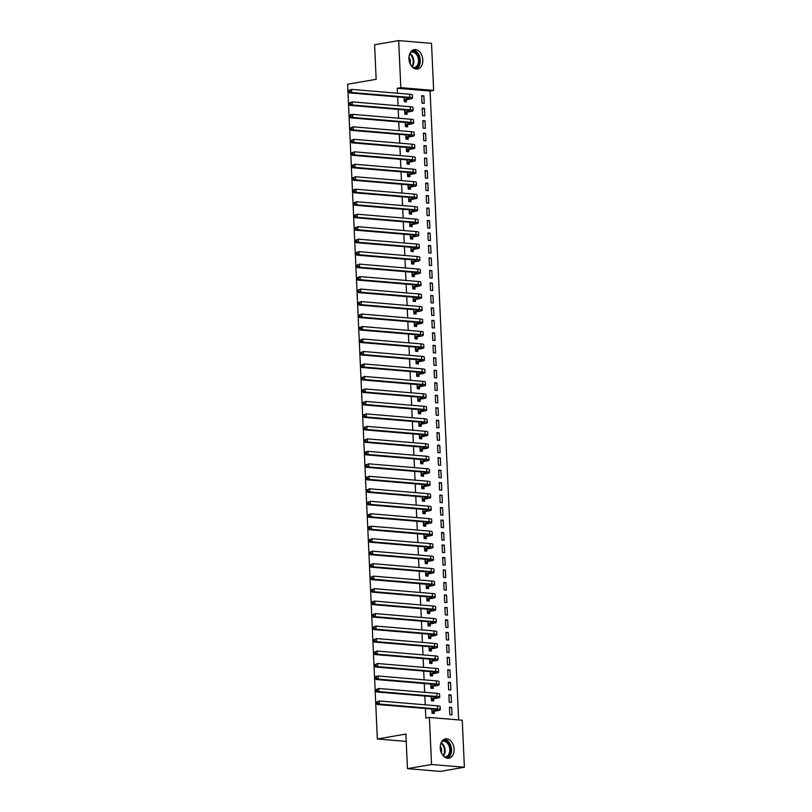 <?xml version="1.0" encoding="UTF-8"?>
<svg xmlns="http://www.w3.org/2000/svg" width="812" height="812" viewBox="0 0 812 812"><rect width="100%" height="100%" fill="white"/><g stroke="black" fill="none" stroke-linecap="round" stroke-linejoin="round"><path stroke-width="1.22" d="M440.256 747.953A9.825 6.831 -99.8 0 1 445.514 738.849A9.825 6.831 -99.8 0 1 454.101 749.111A9.825 6.831 -99.8 0 1 448.843 758.215A9.825 6.831 -99.8 0 1 440.256 747.953M408.954 58.748A9.825 6.831 -99.8 0 1 414.221 49.644A9.825 6.831 -99.8 0 1 422.808 59.905A9.825 6.831 -99.8 0 1 417.551 69.01A9.825 6.831 -99.8 0 1 408.954 58.748M458.638 719.899L430.086 91.025L433.649 90.406L400.813 87.655L398.672 40.6L431.517 43.351L433.649 90.406M462.251 720.203L464.383 767.259L431.548 764.508L429.406 717.453L462.251 720.203M431.548 764.508L407.462 768.649L440.307 771.4L464.383 767.259M407.462 768.649L405.888 734.068L377.347 738.981L406.223 741.407M377.347 738.981L347.617 84.225L376.159 79.312L374.586 44.741L398.672 40.6M451.096 694.94L448.874 694.757L449.219 702.248L451.442 702.431L451.096 694.94L448.904 695.316M431.273 696.564L431.466 700.756L433.689 700.939L433.588 698.919M449.96 669.981L447.747 669.798L448.082 677.279L450.305 677.472L449.96 669.981L447.767 670.357M430.137 671.605L430.33 675.797L432.552 675.98L432.461 673.95M448.833 645.022L446.61 644.829L446.955 652.32L449.168 652.503L448.833 645.022L446.641 645.398M429.01 646.636L429.203 650.828L431.416 651.021L431.324 648.991M447.696 620.053L445.473 619.871L445.818 627.361L448.041 627.544L447.696 620.053L445.504 620.429M427.873 621.677L428.066 625.869L430.289 626.052L430.187 624.032M446.559 595.094L444.347 594.912L444.682 602.392L446.904 602.585L446.559 595.094L444.367 595.47M426.736 596.718L426.929 600.91L429.152 601.093L429.061 599.063M445.433 570.136L443.21 569.943L443.555 577.433L445.768 577.616L445.433 570.136L443.24 570.511M425.61 571.749L425.803 575.941L428.015 576.134L427.924 574.104M444.296 545.167L442.073 544.984L442.418 552.475L444.631 552.657L444.296 545.167L442.104 545.542M424.473 546.791L424.666 550.983L426.879 551.165L426.787 549.145M443.159 520.208L440.946 520.025L441.281 527.506L443.504 527.698L443.159 520.208L440.967 520.583M423.336 521.832L423.529 526.024L425.752 526.206L425.661 524.176M442.032 495.249L439.81 495.056L440.155 502.547L442.367 502.729L442.032 495.249L439.84 495.624M422.21 496.863L422.392 501.055L424.615 501.248L424.524 499.218M440.896 470.28L438.673 470.097L439.018 477.588L441.231 477.771L440.896 470.28L438.703 470.655M421.073 471.904L421.266 476.096L423.478 476.279L423.387 474.259M439.759 445.321L437.546 445.138L437.881 452.619L440.104 452.812L439.759 445.321L437.566 445.697M419.936 446.945L420.129 451.137L422.352 451.32L422.26 449.29M438.632 420.362L436.409 420.169L436.744 427.66L438.967 427.843L438.632 420.362L436.43 420.738M418.809 421.976L418.992 426.168L421.215 426.361L421.123 424.331M437.495 395.393L435.273 395.211L435.618 402.701L437.83 402.884L437.495 395.393L435.303 395.769M417.672 397.017L417.865 401.209L420.078 401.392L419.987 399.372M436.359 370.434L434.146 370.252L434.481 377.732L436.704 377.925L436.359 370.434L434.166 370.81M416.536 372.058L416.729 376.25L418.951 376.433L418.86 374.403M435.232 345.476L433.009 345.283L433.344 352.773L435.567 352.956L435.232 345.476L433.029 345.851M415.409 347.089L415.592 351.281L417.815 351.474L417.723 349.444M434.095 320.507L431.872 320.324L432.217 327.815L434.43 327.997L434.095 320.507L431.903 320.882M414.272 322.131L414.465 326.322L416.678 326.505L416.586 324.485M432.958 295.548L430.746 295.365L431.081 302.846L433.303 303.038L432.958 295.548L430.766 295.923M413.135 297.172L413.328 301.364L415.551 301.546L415.46 299.516M431.832 270.589L429.609 270.396L429.944 277.887L432.167 278.069L431.832 270.589L429.629 270.964M412.009 272.203L412.191 276.395L414.414 276.587L414.323 274.557M430.695 245.62L428.472 245.437L428.817 252.928L431.03 253.111L430.695 245.62L428.503 245.995M410.872 247.244L411.065 251.436L413.278 251.618L413.186 249.599M429.558 220.661L427.345 220.478L427.68 227.959L429.903 228.152L429.558 220.661L427.366 221.037M409.735 222.285L409.928 226.477L412.151 226.66L412.06 224.63M428.431 195.702L426.209 195.509L426.544 203L428.766 203.183L428.431 195.702L426.229 196.078M408.609 197.316L408.791 201.508L411.014 201.701L410.923 199.671M427.295 170.733L425.072 170.55L425.417 178.041L427.63 178.224L427.295 170.733L425.102 171.109M407.472 172.357L407.665 176.549L409.877 176.732L409.786 174.712M426.158 145.774L423.945 145.592L424.28 153.072L426.503 153.265L426.158 145.774L423.965 146.15M406.335 147.398L406.528 151.59L408.751 151.773L408.659 149.743M425.021 120.815L422.808 120.623L423.143 128.113L425.366 128.296L425.021 120.815L422.829 121.191M405.208 122.429L405.391 126.621L407.614 126.814L407.522 124.784M423.894 95.846L421.672 95.664L422.017 103.154L424.229 103.337L423.894 95.846L421.702 96.222M404.071 97.47L404.264 101.662L406.477 101.845L406.386 99.825M430.086 91.025L397.241 88.264L397.464 93.238M397.636 96.932L398.032 105.722M398.205 109.407L398.601 118.197M398.773 121.891L399.169 130.681M399.331 134.376L399.737 143.166M399.9 146.85L400.306 155.64M400.468 159.335L400.864 168.125M401.037 171.819L401.432 180.609M401.605 184.294L402.001 193.083M402.173 196.778L402.569 205.568M402.732 209.263L403.138 218.052M403.3 221.737L403.706 230.527M403.868 234.221L404.264 243.011M404.437 246.706L404.833 255.496M405.005 259.18L405.401 267.97M405.574 271.665L405.97 280.455M406.132 284.149L406.538 292.939M406.7 296.624L407.106 305.413M407.269 309.108L407.665 317.898M407.837 321.593L408.233 330.382M408.406 334.067L408.801 342.857M408.974 346.551L409.37 355.341M409.532 359.036L409.938 367.826M410.101 371.51L410.507 380.3M410.669 383.995L411.065 392.785M411.237 396.479L411.633 405.269M411.806 408.954L412.202 417.744M412.374 421.438L412.77 430.228M412.943 433.923L413.338 442.713M413.501 446.397L413.907 455.187M414.069 458.881L414.475 467.671M414.638 471.366L415.033 480.156M415.206 483.84L415.602 492.63M415.774 496.325L416.17 505.115M416.343 508.809L416.739 517.599M416.901 521.284L417.307 530.074M417.469 533.768L417.875 542.558M418.038 546.253L418.434 555.043M418.606 558.727L419.002 567.517M419.175 571.212L419.571 580.001M419.743 583.696L420.139 592.486M420.301 596.17L420.707 604.96M420.87 608.655L421.276 617.445M421.438 621.139L421.834 629.929M422.007 633.614L422.402 642.404M422.575 646.098L422.971 654.888M423.143 658.583L423.539 667.373M423.702 671.057L424.108 679.847M424.27 683.542L424.676 692.332M424.838 696.026L425.234 704.816M425.407 708.5L425.843 718.062L429.406 717.453M404.64 109.955L404.823 114.147L407.045 114.33L406.954 112.3M424.463 108.331L422.24 108.148L422.585 115.629L424.798 115.822L424.463 108.331L422.27 108.706M405.767 134.914L405.959 139.106L408.182 139.288L408.091 137.269M425.589 133.29L423.377 133.107L423.712 140.598L425.935 140.78L425.589 133.29L423.397 133.665M406.903 159.873L407.096 164.065L409.309 164.257L409.218 162.227M426.726 158.259L424.503 158.066L424.849 165.557L427.061 165.739L426.726 158.259L424.534 158.634M408.04 184.842L408.233 189.034L410.446 189.216L410.354 187.186M427.863 183.218L425.64 183.035L425.985 190.515L428.198 190.708L427.863 183.218L425.671 183.593M409.167 209.8L409.36 213.992L411.582 214.175L411.491 212.155M428.99 208.176L426.777 207.994L427.112 215.484L429.335 215.667L428.99 208.176L426.797 208.552M410.304 234.759L410.496 238.951L412.719 239.144L412.618 237.114M430.127 233.145L427.904 232.953L428.249 240.443L430.472 240.626L430.127 233.145L427.934 233.521M411.44 259.728L411.633 263.92L413.846 264.103L413.755 262.073M431.263 258.104L429.04 257.922L429.386 265.402L431.598 265.595L431.263 258.104L429.071 258.48M412.567 284.687L412.76 288.879L414.983 289.062L414.891 287.042M432.39 283.063L430.177 282.88L430.512 290.371L432.735 290.554L432.39 283.063L430.198 283.439M413.704 309.646L413.897 313.838L416.12 314.031L416.018 312.001M433.527 308.032L431.304 307.839L431.649 315.33L433.872 315.513L433.527 308.032L431.334 308.408M414.841 334.615L415.033 338.807L417.246 338.99L417.155 336.96M434.664 332.991L432.441 332.808L432.786 340.289L434.999 340.482L434.664 332.991L432.471 333.367M415.977 359.574L416.16 363.766L418.383 363.949L418.292 361.929M435.79 357.95L433.578 357.767L433.912 365.258L436.135 365.441L435.79 357.95L433.598 358.325M417.104 384.533L417.297 388.725L419.52 388.918L419.428 386.888M436.927 382.919L434.704 382.726L435.049 390.217L437.272 390.399L436.927 382.919L434.735 383.294M418.241 409.502L418.434 413.694L420.646 413.876L420.555 411.846M438.064 407.878L435.841 407.695L436.186 415.176L438.399 415.368L438.064 407.878L435.871 408.253M419.378 434.461L419.56 438.653L421.783 438.835L421.692 436.815M439.19 432.837L436.978 432.654L437.313 440.145L439.536 440.327L439.19 432.837L436.998 433.212M420.504 459.419L420.697 463.611L422.92 463.804L422.829 461.774M440.327 457.806L438.104 457.613L438.45 465.103L440.672 465.286L440.327 457.806L438.135 458.181M421.641 484.388L421.834 488.58L424.047 488.763L423.955 486.733M441.464 482.764L439.241 482.582L439.586 490.062L441.799 490.255L441.464 482.764L439.272 483.14M422.778 509.347L422.961 513.539L425.183 513.722L425.092 511.702M442.591 507.723L440.378 507.541L440.713 515.031L442.936 515.214L442.591 507.723L440.398 508.099M423.905 534.306L424.097 538.498L426.32 538.691L426.229 536.661M443.728 532.692L441.515 532.499L441.85 539.99L444.073 540.173L443.728 532.692L441.535 533.068M425.041 559.275L425.234 563.467L427.447 563.65L427.356 561.62M444.864 557.651L442.642 557.468L442.987 564.949L445.199 565.142L444.864 557.651L442.672 558.027M426.178 584.234L426.361 588.426L428.584 588.609L428.492 586.589M446.001 582.61L443.778 582.427L444.113 589.918L446.336 590.101L446.001 582.61L443.799 582.986M427.305 609.193L427.498 613.385L429.721 613.578L429.629 611.548M447.128 607.579L444.915 607.386L445.25 614.877L447.473 615.06L447.128 607.579L444.935 607.955M428.442 634.162L428.634 638.354L430.847 638.536L430.756 636.506M448.265 632.538L446.042 632.355L446.387 639.836L448.6 640.029L448.265 632.538L446.072 632.913M429.578 659.121L429.761 663.313L431.984 663.495L431.893 661.476M449.401 657.497L447.179 657.314L447.513 664.805L449.736 664.987L449.401 657.497L447.199 657.872M430.705 684.08L430.898 688.271L433.121 688.464L433.029 686.434M450.528 682.466L448.315 682.273L448.65 689.764L450.873 689.946L450.528 682.466L448.336 682.841M431.842 709.049L432.035 713.24L434.247 713.423L434.156 711.393M451.665 707.425L449.442 707.242L449.787 714.722L452 714.915L451.665 707.425L449.472 707.8M397.241 88.264L400.813 87.655M404.173 99.632L407.522 98.902A6.303 0.802 177.4 0 0 409.38 98.242A6.303 0.802 177.4 0 0 407.543 97.765L349.454 92.893L348.927 91.736L349.82 91.583L349.759 90.335L348.866 90.487L348.927 91.736M348.866 90.487L351.535 89.381L351.677 92.507L409.776 97.379A9.45 1.208 -2.6 0 1 412.526 98.1A9.45 1.208 -2.6 0 1 409.745 99.084L406.66 99.612L404.254 101.439M349.759 90.335L351.535 89.381L409.634 94.253A9.45 1.208 -2.6 0 1 412.384 94.984L412.526 98.1M349.82 91.583L351.677 92.507L349.454 92.893M404.437 99.429L406.66 99.612M404.731 112.117L408.091 111.386A6.303 0.802 177.4 0 0 409.948 110.726A6.303 0.802 177.4 0 0 408.111 110.239L350.023 105.367L349.495 104.22L350.378 104.068L350.327 102.819L349.434 102.972L349.495 104.22M349.434 102.972L352.103 101.865L352.246 104.981L410.344 109.864A9.45 1.208 -2.6 0 1 413.095 110.584A9.45 1.208 -2.6 0 1 410.314 111.569L407.228 112.097L404.812 113.924M350.327 102.819L352.103 101.865L410.202 106.737A9.45 1.208 -2.6 0 1 412.953 107.458L413.095 110.584M350.378 104.068L352.246 104.981L350.023 105.367M405.005 111.914L407.228 112.097M405.3 124.601L408.659 123.86A6.303 0.802 177.4 0 0 410.517 123.201A6.303 0.802 177.4 0 0 408.68 122.724L350.581 117.852L350.053 116.705L350.946 116.552L350.896 115.304L350.002 115.456L350.053 116.705M350.002 115.456L350.439 114.725L352.672 114.35L352.814 117.466L410.913 122.338A9.45 1.208 -2.6 0 1 413.653 123.059A9.45 1.208 -2.6 0 1 410.882 124.053L407.797 124.581L405.381 126.398M350.896 115.304L352.672 114.35L410.77 119.222A9.45 1.208 -2.6 0 1 413.521 119.943L413.653 123.059M350.946 116.552L352.814 117.466L350.581 117.852M405.574 124.388L407.797 124.581M410.933 51.684A8.506 5.917 -99.8 0 1 416.048 52.709A8.506 5.917 -99.8 0 1 419.276 62.422A8.506 5.917 -99.8 0 1 413.775 68.178M412.953 67.589A7.876 5.471 80.2 0 0 414.272 67.589A7.876 5.471 80.2 0 0 418.464 61.631A7.876 5.471 80.2 0 0 415.409 53.308A7.876 5.471 80.2 0 0 411.603 52.069A7.876 5.471 80.2 0 0 410.354 52.516M416.15 69.04A9.764 6.79 80.2 0 0 420.271 61.174A9.764 6.79 80.2 0 0 416.444 51.663A9.764 6.79 80.2 0 0 412.892 50.08M410.09 63.661A5.603 3.898 80.2 0 0 408.974 57.175M442.235 740.889A8.506 5.917 -99.8 0 1 447.341 741.914A8.506 5.917 -99.8 0 1 450.569 751.628A8.506 5.917 -99.8 0 1 445.067 757.383M444.245 756.794A7.876 5.471 80.2 0 0 445.565 756.794A7.876 5.471 80.2 0 0 449.757 750.836A7.876 5.471 80.2 0 0 446.701 742.513A7.876 5.471 80.2 0 0 442.905 741.275A7.876 5.471 80.2 0 0 441.657 741.721M447.442 758.246A9.764 6.79 80.2 0 0 451.573 750.379A9.764 6.79 80.2 0 0 447.737 740.869A9.764 6.79 80.2 0 0 444.184 739.285M441.393 752.866A5.603 3.898 80.2 0 0 440.277 746.38M405.868 137.076L409.228 136.345A6.303 0.802 177.4 0 0 411.075 135.685A6.303 0.802 177.4 0 0 409.248 135.208L351.149 130.336L350.622 129.179L351.515 129.027L351.464 127.778L350.571 127.931L350.622 129.179M350.571 127.931L353.24 126.824L353.382 129.95L411.481 134.822A9.45 1.208 -2.6 0 1 414.221 135.543A9.45 1.208 -2.6 0 1 411.44 136.528L408.365 137.055L405.949 138.882M351.464 127.778L353.24 126.824L411.339 131.696A9.45 1.208 -2.6 0 1 414.079 132.427L414.221 135.543M351.515 129.027L353.382 129.95L351.149 130.336M406.142 136.873L408.365 137.055M406.436 149.56L409.796 148.829A6.303 0.802 177.4 0 0 411.643 148.17A6.303 0.802 177.4 0 0 409.816 147.682L351.718 142.81L351.19 141.664L352.083 141.511L352.022 140.263L351.139 140.415L351.19 141.664M351.139 140.415L353.809 139.309L353.951 142.425L412.039 147.307A9.45 1.208 -2.6 0 1 414.79 148.028A9.45 1.208 -2.6 0 1 412.009 149.012L408.923 149.54L406.518 151.367M352.022 140.263L353.809 139.309L411.907 144.181A9.45 1.208 -2.6 0 1 414.648 144.901L414.79 148.028M352.083 141.511L353.951 142.425L351.718 142.81M406.71 149.357L408.923 149.54M407.005 162.045L410.354 161.304A6.303 0.802 177.4 0 0 412.212 160.644A6.303 0.802 177.4 0 0 410.385 160.167L352.286 155.295L351.758 154.148L352.652 153.996L352.591 152.747L351.697 152.9L351.758 154.148M351.697 152.9L354.377 151.793L354.519 154.909L412.608 159.781A9.45 1.208 -2.6 0 1 415.358 160.502A9.45 1.208 -2.6 0 1 412.577 161.497L409.492 162.024L407.086 163.841M352.591 152.747L354.377 151.793L412.466 156.665A9.45 1.208 -2.6 0 1 415.216 157.386L415.358 160.502M352.652 153.996L354.519 154.909L352.286 155.295M407.279 161.832L409.492 162.024M407.573 174.519L410.923 173.788A6.303 0.802 177.4 0 0 412.78 173.129A6.303 0.802 177.4 0 0 410.943 172.651L352.855 167.779L352.327 166.622L353.22 166.47L353.159 165.222L352.266 165.374L352.327 166.622M352.266 165.374L354.945 164.268L355.077 167.394L413.176 172.266A9.45 1.208 -2.6 0 1 415.927 172.986A9.45 1.208 -2.6 0 1 413.146 173.971L410.06 174.499L407.654 176.326M353.159 165.222L354.945 164.268L413.034 169.14A9.45 1.208 -2.6 0 1 415.785 169.87L415.927 172.986M353.22 166.47L355.077 167.394L352.855 167.779M407.837 174.316L410.06 174.499M408.131 187.004L411.491 186.273A6.303 0.802 177.4 0 0 413.349 185.613A6.303 0.802 177.4 0 0 411.511 185.126L353.423 180.254L352.895 179.107L353.788 178.955L353.727 177.706L352.834 177.858L352.895 179.107M352.834 177.858L355.504 176.752L355.646 179.868L413.744 184.75A9.45 1.208 -2.6 0 1 416.495 185.471A9.45 1.208 -2.6 0 1 413.714 186.455L410.628 186.983L408.223 188.81M353.727 177.706L355.504 176.752L413.602 181.624A9.45 1.208 -2.6 0 1 416.353 182.345L416.495 185.471M353.788 178.955L355.646 179.868L353.423 180.254M408.406 186.801L410.628 186.983M408.7 199.488L412.06 198.747A6.303 0.802 177.4 0 0 413.917 198.087A6.303 0.802 177.4 0 0 412.08 197.61L353.981 192.738L353.453 191.591L354.347 191.439L354.296 190.191L353.403 190.343L353.453 191.591M353.403 190.343L353.839 189.612L356.072 189.237L356.214 192.353L414.313 197.225A9.45 1.208 -2.6 0 1 417.063 197.945A9.45 1.208 -2.6 0 1 414.282 198.94L411.197 199.468L408.781 201.285M354.296 190.191L356.072 189.237L414.171 194.109A9.45 1.208 -2.6 0 1 416.921 194.829L417.063 197.945M354.347 191.439L356.214 192.353L353.981 192.738M408.974 199.275L411.197 199.468M409.268 211.962L412.628 211.232A6.303 0.802 177.4 0 0 414.475 210.572A6.303 0.802 177.4 0 0 412.648 210.095L354.55 205.223L354.022 204.066L354.915 203.913L354.864 202.665L353.971 202.817L354.022 204.066M353.971 202.817L356.641 201.711L356.783 204.837L414.881 209.709A9.45 1.208 -2.6 0 1 417.622 210.43A9.45 1.208 -2.6 0 1 414.841 211.414L411.765 211.942L409.349 213.769M354.864 202.665L356.641 201.711L414.739 206.583A9.45 1.208 -2.6 0 1 417.48 207.314L417.622 210.43M354.915 203.913L356.783 204.837L354.55 205.223M409.542 211.759L411.765 211.942M409.837 224.447L413.196 223.716A6.303 0.802 177.4 0 0 415.044 223.056A6.303 0.802 177.4 0 0 413.217 222.569L355.118 217.697L354.59 216.55L355.483 216.398L355.423 215.15L354.539 215.302L354.59 216.55M354.539 215.302L357.209 214.195L357.351 217.311L415.439 222.194A9.45 1.208 -2.6 0 1 418.19 222.914A9.45 1.208 -2.6 0 1 415.409 223.899L412.323 224.427L409.918 226.254M355.423 215.15L357.209 214.195L415.308 219.067A9.45 1.208 -2.6 0 1 418.048 219.788L418.19 222.914M355.483 216.398L357.351 217.311L355.118 217.697M410.111 224.244L412.323 224.427M410.405 236.931L413.755 236.19A6.303 0.802 177.4 0 0 415.612 235.531A6.303 0.802 177.4 0 0 413.785 235.054L355.686 230.182L355.159 229.035L356.052 228.882L355.991 227.634L355.098 227.786L355.159 229.035M355.098 227.786L357.777 226.68L357.919 229.796L416.008 234.668A9.45 1.208 -2.6 0 1 418.759 235.389A9.45 1.208 -2.6 0 1 415.977 236.383L412.892 236.911L410.486 238.728M355.991 227.634L357.777 226.68L415.866 231.552A9.45 1.208 -2.6 0 1 418.616 232.273L418.759 235.389M356.052 228.882L357.919 229.796L355.686 230.182M410.679 236.718L412.892 236.911M410.973 249.406L414.323 248.675A6.303 0.802 177.4 0 0 416.18 248.015A6.303 0.802 177.4 0 0 414.343 247.538L356.255 242.666L355.727 241.509L356.62 241.357L356.559 240.108L355.666 240.261L355.727 241.509M355.666 240.261L358.346 239.154L358.488 242.28L416.576 247.152A9.45 1.208 -2.6 0 1 419.327 247.873A9.45 1.208 -2.6 0 1 416.546 248.858L413.46 249.385L411.055 251.212M356.559 240.108L358.346 239.154L416.434 244.026A9.45 1.208 -2.6 0 1 419.185 244.757L419.327 247.873M356.62 241.357L358.488 242.28L356.255 242.666M411.248 249.203L413.46 249.385M411.532 261.89L414.891 261.159A6.303 0.802 177.4 0 0 416.749 260.5A6.303 0.802 177.4 0 0 414.912 260.013L356.823 255.141L356.295 253.994L357.189 253.841L357.128 252.593L356.235 252.745L356.295 253.994M356.235 252.745L358.904 251.639L359.046 254.755L417.145 259.637A9.45 1.208 -2.6 0 1 419.895 260.358A9.45 1.208 -2.6 0 1 417.114 261.342L414.029 261.87L411.623 263.697M357.128 252.593L358.904 251.639L417.003 256.511A9.45 1.208 -2.6 0 1 419.753 257.231L419.895 260.358M357.189 253.841L359.046 254.755L356.823 255.141M411.806 261.687L414.029 261.87M412.1 274.375L415.46 273.634A6.303 0.802 177.4 0 0 417.317 272.974A6.303 0.802 177.4 0 0 415.48 272.497L357.382 267.625L356.864 266.478L357.747 266.326L357.696 265.077L356.803 265.23L356.864 266.478M356.803 265.23L359.472 264.123L359.614 267.239L417.713 272.111A9.45 1.208 -2.6 0 1 420.464 272.832A9.45 1.208 -2.6 0 1 417.683 273.827L414.597 274.354L412.181 276.171M357.696 265.077L359.472 264.123L417.571 268.995A9.45 1.208 -2.6 0 1 420.322 269.716L420.464 272.832M357.747 266.326L359.614 267.239L357.382 267.625M412.374 274.162L414.597 274.354M412.669 286.849L416.028 286.118A6.303 0.802 177.4 0 0 417.875 285.459A6.303 0.802 177.4 0 0 416.048 284.982L357.95 280.11L357.422 278.952L358.315 278.8L358.265 277.552L357.371 277.704L357.422 278.952M357.371 277.704L360.041 276.598L360.183 279.724L418.281 284.596A9.45 1.208 -2.6 0 1 421.022 285.317A9.45 1.208 -2.6 0 1 418.241 286.301L415.165 286.829L412.75 288.656M358.265 277.552L360.041 276.598L418.139 281.47A9.45 1.208 -2.6 0 1 420.88 282.2L421.022 285.317M358.315 278.8L360.183 279.724L357.95 280.11M412.943 286.646L415.165 286.829M413.237 299.334L416.597 298.603A6.303 0.802 177.4 0 0 418.444 297.943A6.303 0.802 177.4 0 0 416.617 297.456L358.518 292.584L357.99 291.437L358.884 291.285L358.823 290.036L357.94 290.188L357.99 291.437M357.94 290.188L360.609 289.082L360.751 292.198L418.85 297.07A9.45 1.208 -2.6 0 1 421.59 297.801A9.45 1.208 -2.6 0 1 418.809 298.786L415.734 299.313L413.318 301.14M358.823 290.036L360.609 289.082L418.708 293.954A9.45 1.208 -2.6 0 1 421.448 294.675L421.59 297.801M358.884 291.285L360.751 292.198L358.518 292.584M413.511 299.131L415.734 299.313M413.805 311.818L417.155 311.077A6.303 0.802 177.4 0 0 419.012 310.417A6.303 0.802 177.4 0 0 417.185 309.94L359.087 305.068L358.559 303.921L359.452 303.769L359.391 302.521L358.498 302.673L358.559 303.921M358.498 302.673L361.178 301.567L361.32 304.683L419.408 309.555A9.45 1.208 -2.6 0 1 422.159 310.275A9.45 1.208 -2.6 0 1 419.378 311.27L416.292 311.798L413.887 313.615M359.391 302.521L361.178 301.567L419.266 306.439A9.45 1.208 -2.6 0 1 422.017 307.159L422.159 310.275M359.452 303.769L361.32 304.683L359.087 305.068M414.079 311.605L416.292 311.798M414.374 324.292L417.723 323.562A6.303 0.802 177.4 0 0 419.581 322.902A6.303 0.802 177.4 0 0 417.744 322.425L359.655 317.553L359.127 316.396L360.02 316.244L359.96 314.995L359.066 315.147L359.127 316.396M359.066 315.147L361.746 314.041L361.888 317.167L419.977 322.039A9.45 1.208 -2.6 0 1 422.727 322.76A9.45 1.208 -2.6 0 1 419.946 323.744L416.86 324.272L414.455 326.099M359.96 314.995L361.746 314.041L419.834 318.913A9.45 1.208 -2.6 0 1 422.585 319.644L422.727 322.76M360.02 316.244L361.888 317.167L359.655 317.553M414.648 324.089L416.86 324.272M414.942 336.777L418.292 336.046A6.303 0.802 177.4 0 0 420.149 335.386A6.303 0.802 177.4 0 0 418.312 334.899L360.223 330.027L359.696 328.88L360.589 328.728L360.528 327.48L359.635 327.632L359.696 328.88M359.635 327.632L362.304 326.525L362.446 329.642L420.545 334.514A9.45 1.208 -2.6 0 1 423.296 335.244A9.45 1.208 -2.6 0 1 420.514 336.229L417.429 336.757L415.023 338.584M360.528 327.48L362.304 326.525L420.403 331.397A9.45 1.208 -2.6 0 1 423.153 332.118L423.296 335.244M360.589 328.728L362.446 329.642L360.223 330.027M415.206 336.574L417.429 336.757M415.5 349.262L418.86 348.521A6.303 0.802 177.4 0 0 420.717 347.861A6.303 0.802 177.4 0 0 418.88 347.384L360.792 342.512L360.264 341.365L361.147 341.213L361.096 339.964L360.203 340.116L360.264 341.365M360.203 340.116L362.873 339.01L363.015 342.126L421.113 346.998A9.45 1.208 -2.6 0 1 423.864 347.719A9.45 1.208 -2.6 0 1 421.083 348.713L417.997 349.241L415.582 351.058M361.096 339.964L362.873 339.01L420.971 343.882A9.45 1.208 -2.6 0 1 423.722 344.603L423.864 347.719M361.147 341.213L363.015 342.126L360.792 342.512M415.774 349.048L417.997 349.241M416.069 361.736L419.428 361.005A6.303 0.802 177.4 0 0 421.276 360.345A6.303 0.802 177.4 0 0 419.449 359.868L361.35 354.996L360.822 353.839L361.716 353.687L361.665 352.438L360.772 352.591L360.822 353.839M360.772 352.591L363.441 351.484L363.583 354.611L421.682 359.483A9.45 1.208 -2.6 0 1 424.422 360.203A9.45 1.208 -2.6 0 1 421.641 361.188L418.566 361.716L416.15 363.543M361.665 352.438L363.441 351.484L421.54 356.356A9.45 1.208 -2.6 0 1 424.28 357.087L424.422 360.203M361.716 353.687L363.583 354.611L361.35 354.996M416.343 361.533L418.566 361.716M416.637 374.22L419.997 373.49A6.303 0.802 177.4 0 0 421.844 372.83A6.303 0.802 177.4 0 0 420.017 372.343L361.919 367.471L361.391 366.324L362.284 366.171L362.233 364.923L361.34 365.075L361.391 366.324M361.34 365.075L364.009 363.969L364.152 367.085L422.25 371.957A9.45 1.208 -2.6 0 1 424.991 372.688A9.45 1.208 -2.6 0 1 422.21 373.672L419.134 374.2L416.718 376.027M362.233 364.923L364.009 363.969L422.108 368.841A9.45 1.208 -2.6 0 1 424.849 369.561L424.991 372.688M362.284 366.171L364.152 367.085L361.919 367.471M416.911 374.017L419.134 374.2M417.206 386.705L420.565 385.964A6.303 0.802 177.4 0 0 422.413 385.304A6.303 0.802 177.4 0 0 420.586 384.827L362.487 379.955L361.959 378.808L362.852 378.656L362.791 377.407L361.898 377.56L361.959 378.808M361.898 377.56L364.578 376.453L364.72 379.569L422.808 384.441A9.45 1.208 -2.6 0 1 425.559 385.162A9.45 1.208 -2.6 0 1 422.778 386.157L419.692 386.685L417.287 388.501M362.791 377.407L364.578 376.453L422.666 381.325A9.45 1.208 -2.6 0 1 425.417 382.046L425.559 385.162M362.852 378.656L364.72 379.569L362.487 379.955M417.48 386.492L419.692 386.685M417.774 399.179L421.123 398.448A6.303 0.802 177.4 0 0 422.981 397.789A6.303 0.802 177.4 0 0 421.154 397.312L363.055 392.44L362.528 391.282L363.421 391.13L363.36 389.882L362.467 390.034L362.528 391.282M362.467 390.034L365.146 388.928L365.288 392.054L423.377 396.926A9.45 1.208 -2.6 0 1 426.127 397.647A9.45 1.208 -2.6 0 1 423.346 398.631L420.261 399.159L417.855 400.986M363.36 389.882L365.146 388.928L423.235 393.8A9.45 1.208 -2.6 0 1 425.985 394.53L426.127 397.647M363.421 391.13L365.288 392.054L363.055 392.44M418.048 398.976L420.261 399.159M418.342 411.664L421.692 410.923A6.303 0.802 177.4 0 0 423.549 410.273A6.303 0.802 177.4 0 0 421.712 409.786L363.624 404.914L363.096 403.767L363.989 403.615L363.928 402.366L363.035 402.519L363.096 403.767M363.035 402.519L365.704 401.412L365.847 404.528L423.945 409.4A9.45 1.208 -2.6 0 1 426.696 410.131A9.45 1.208 -2.6 0 1 423.915 411.116L420.829 411.643L418.424 413.47M363.928 402.366L365.704 401.412L423.803 406.284A9.45 1.208 -2.6 0 1 426.554 407.005L426.696 410.131M363.989 403.615L365.847 404.528L363.624 404.914M418.606 411.461L420.829 411.643M418.901 424.148L422.26 423.407A6.303 0.802 177.4 0 0 424.118 422.747A6.303 0.802 177.4 0 0 422.281 422.27L364.192 417.398L363.664 416.251L364.547 416.099L364.497 414.851L363.603 415.003L363.664 416.251M363.603 415.003L366.273 413.897L366.415 417.013L424.514 421.885A9.45 1.208 -2.6 0 1 427.264 422.605A9.45 1.208 -2.6 0 1 424.483 423.6L421.398 424.128L418.982 425.945M364.497 414.851L366.273 413.897L424.371 418.769A9.45 1.208 -2.6 0 1 427.122 419.489L427.264 422.605M364.547 416.099L366.415 417.013L364.192 417.398M419.175 423.935L421.398 424.128M419.469 436.623L422.829 435.892A6.303 0.802 177.4 0 0 424.686 435.232A6.303 0.802 177.4 0 0 422.849 434.755L364.75 429.883L364.223 428.726L365.116 428.574L365.065 427.325L364.172 427.477L364.223 428.726M364.172 427.477L366.841 426.371L366.983 429.497L425.082 434.369A9.45 1.208 -2.6 0 1 427.822 435.09A9.45 1.208 -2.6 0 1 425.041 436.074L421.966 436.602L419.55 438.429M365.065 427.325L366.841 426.371L424.94 431.243A9.45 1.208 -2.6 0 1 427.691 431.974L427.822 435.09M365.116 428.574L366.983 429.497L364.75 429.883M419.743 436.42L421.966 436.602M420.037 449.107L423.397 448.366A6.303 0.802 177.4 0 0 425.244 447.716A6.303 0.802 177.4 0 0 423.417 447.229L365.319 442.357L364.791 441.21L365.684 441.058L365.633 439.81L364.74 439.962L364.791 441.21M364.74 439.962L367.41 438.856L367.552 441.972L425.65 446.844A9.45 1.208 -2.6 0 1 428.391 447.574A9.45 1.208 -2.6 0 1 425.61 448.559L422.534 449.087L420.119 450.914M365.633 439.81L367.41 438.856L425.508 443.728A9.45 1.208 -2.6 0 1 428.249 444.448L428.391 447.574M365.684 441.058L367.552 441.972L365.319 442.357M420.311 448.904L422.534 449.087M420.606 461.592L423.965 460.851A6.303 0.802 177.4 0 0 425.813 460.191A6.303 0.802 177.4 0 0 423.986 459.714L365.887 454.842L365.359 453.695L366.253 453.543L366.192 452.294L365.309 452.446L365.359 453.695M365.309 452.446L365.745 451.716L367.978 451.34L368.12 454.456L426.209 459.328A9.45 1.208 -2.6 0 1 428.959 460.049A9.45 1.208 -2.6 0 1 426.178 461.033L423.093 461.571L420.687 463.388M366.192 452.294L367.978 451.34L426.067 456.212A9.45 1.208 -2.6 0 1 428.817 456.933L428.959 460.049M366.253 453.543L368.12 454.456L365.887 454.842M420.88 461.378L423.093 461.571M421.174 474.066L424.524 473.335A6.303 0.802 177.4 0 0 426.381 472.675A6.303 0.802 177.4 0 0 424.554 472.198L366.456 467.326L365.928 466.169L366.821 466.017L366.76 464.768L365.867 464.921L365.928 466.169M365.867 464.921L368.546 463.814L368.689 466.941L426.777 471.813A9.45 1.208 -2.6 0 1 429.528 472.533A9.45 1.208 -2.6 0 1 426.747 473.518L423.661 474.046L421.255 475.873M366.76 464.768L368.546 463.814L426.635 468.686A9.45 1.208 -2.6 0 1 429.386 469.417L429.528 472.533M366.821 466.017L368.689 466.941L366.456 467.326M421.448 473.863L423.661 474.046M421.743 486.55L425.092 485.809A6.303 0.802 177.4 0 0 426.95 485.16A6.303 0.802 177.4 0 0 425.112 484.673L367.024 479.801L366.496 478.654L367.389 478.501L367.328 477.253L366.435 477.405L366.496 478.654M366.435 477.405L369.105 476.299L369.247 479.415L427.345 484.287A9.45 1.208 -2.6 0 1 430.096 485.018A9.45 1.208 -2.6 0 1 427.315 486.002L424.229 486.53L421.824 488.357M367.328 477.253L369.105 476.299L427.203 481.171A9.45 1.208 -2.6 0 1 429.954 481.892L430.096 485.018M367.389 478.501L369.247 479.415L367.024 479.801M422.007 486.347L424.229 486.53M422.301 499.035L425.661 498.294A6.303 0.802 177.4 0 0 427.518 497.634A6.303 0.802 177.4 0 0 425.681 497.157L367.592 492.285L367.065 491.138L367.958 490.986L367.897 489.737L367.004 489.89L367.065 491.138M367.004 489.89L369.673 488.783L369.815 491.899L427.914 496.771A9.45 1.208 -2.6 0 1 430.664 497.492A9.45 1.208 -2.6 0 1 427.883 498.477L424.798 499.015L422.382 500.831M367.897 489.737L369.673 488.783L427.772 493.655A9.45 1.208 -2.6 0 1 430.522 494.376L430.664 497.492M367.958 490.986L369.815 491.899L367.592 492.285M422.575 498.822L424.798 499.015M422.869 511.509L426.229 510.778A6.303 0.802 177.4 0 0 428.086 510.119A6.303 0.802 177.4 0 0 426.249 509.642L368.151 504.77L367.623 503.613L368.516 503.46L368.465 502.212L367.572 502.364L367.623 503.613M367.572 502.364L370.242 501.258L370.384 504.384L428.482 509.256A9.45 1.208 -2.6 0 1 431.223 509.977A9.45 1.208 -2.6 0 1 428.452 510.961L425.366 511.489L422.95 513.316M368.465 502.212L370.242 501.258L428.34 506.13A9.45 1.208 -2.6 0 1 431.091 506.861L431.223 509.977M368.516 503.46L370.384 504.384L368.151 504.77M423.143 511.306L425.366 511.489M423.438 523.994L426.797 523.253A6.303 0.802 177.4 0 0 428.645 522.603A6.303 0.802 177.4 0 0 426.818 522.116L368.719 517.244L368.191 516.097L369.084 515.945L369.034 514.696L368.14 514.849L368.191 516.097M368.14 514.849L370.81 513.742L370.952 516.858L429.051 521.73A9.45 1.208 -2.6 0 1 431.791 522.461A9.45 1.208 -2.6 0 1 429.01 523.446L425.935 523.973L423.519 525.8M369.034 514.696L370.81 513.742L428.909 518.614A9.45 1.208 -2.6 0 1 431.649 519.335L431.791 522.461M369.084 515.945L370.952 516.858L368.719 517.244M423.712 523.791L425.935 523.973M424.006 536.478L427.366 535.737A6.303 0.802 177.4 0 0 429.213 535.078A6.303 0.802 177.4 0 0 427.386 534.601L369.287 529.728L368.76 528.582L369.653 528.429L369.592 527.181L368.709 527.333L368.76 528.582M368.709 527.333L369.145 526.602L371.378 526.227L371.52 529.343L429.609 534.215A9.45 1.208 -2.6 0 1 432.36 534.935A9.45 1.208 -2.6 0 1 429.578 535.92L426.493 536.458L424.087 538.275M369.592 527.181L371.378 526.227L429.477 531.099A9.45 1.208 -2.6 0 1 432.217 531.819L432.36 534.935M369.653 528.429L371.52 529.343L369.287 529.728M424.28 536.265L426.493 536.458M424.574 548.953L427.924 548.222A6.303 0.802 177.4 0 0 429.781 547.562A6.303 0.802 177.4 0 0 427.954 547.085L369.856 542.213L369.328 541.056L370.221 540.904L370.16 539.655L369.267 539.807L369.328 541.056M369.267 539.807L371.947 538.701L372.089 541.827L430.177 546.699A9.45 1.208 -2.6 0 1 432.928 547.42A9.45 1.208 -2.6 0 1 430.147 548.404L427.061 548.932L424.656 550.759M370.16 539.655L371.947 538.701L430.035 543.573A9.45 1.208 -2.6 0 1 432.786 544.304L432.928 547.42M370.221 540.904L372.089 541.827L369.856 542.213M424.849 548.75L427.061 548.932M425.143 561.437L428.492 560.696A6.303 0.802 177.4 0 0 430.35 560.047A6.303 0.802 177.4 0 0 428.513 559.559L370.424 554.687L369.896 553.54L370.79 553.388L370.729 552.14L369.836 552.292L369.896 553.54M369.836 552.292L372.515 551.186L372.647 554.302L430.746 559.174A9.45 1.208 -2.6 0 1 433.496 559.904A9.45 1.208 -2.6 0 1 430.715 560.889L427.63 561.417L425.224 563.244M370.729 552.14L372.515 551.186L430.604 556.058A9.45 1.208 -2.6 0 1 433.354 556.778L433.496 559.904M370.79 553.388L372.647 554.302L370.424 554.687M425.417 561.234L427.63 561.417M425.701 573.922L429.061 573.181A6.303 0.802 177.4 0 0 430.918 572.521A6.303 0.802 177.4 0 0 429.081 572.044L370.993 567.172L370.465 566.025L371.358 565.873L371.297 564.624L370.404 564.776L370.465 566.025M370.404 564.776L373.073 563.67L373.215 566.786L431.314 571.658A9.45 1.208 -2.6 0 1 434.065 572.379A9.45 1.208 -2.6 0 1 431.284 573.363L428.198 573.901L425.792 575.718M371.297 564.624L373.073 563.67L431.172 568.542A9.45 1.208 -2.6 0 1 433.923 569.263L434.065 572.379M371.358 565.873L373.215 566.786L370.993 567.172M425.975 573.708L428.198 573.901M426.27 586.396L429.629 585.665A6.303 0.802 177.4 0 0 431.487 585.005A6.303 0.802 177.4 0 0 429.649 584.528L371.551 579.656L371.023 578.499L371.916 578.347L371.866 577.099L370.972 577.251L371.023 578.499M370.972 577.251L373.642 576.144L373.784 579.271L431.882 584.143A9.45 1.208 -2.6 0 1 434.633 584.863A9.45 1.208 -2.6 0 1 431.852 585.848L428.766 586.376L426.351 588.203M371.866 577.099L373.642 576.144L431.74 581.016A9.45 1.208 -2.6 0 1 434.491 581.747L434.633 584.863M371.916 578.347L373.784 579.271L371.551 579.656M426.544 586.193L428.766 586.376M426.838 598.88L430.198 598.139A6.303 0.802 177.4 0 0 432.045 597.49A6.303 0.802 177.4 0 0 430.218 597.003L372.119 592.131L371.591 590.984L372.485 590.832L372.434 589.583L371.541 589.735L371.591 590.984M371.541 589.735L374.21 588.629L374.352 591.745L432.451 596.617A9.45 1.208 -2.6 0 1 435.191 597.348A9.45 1.208 -2.6 0 1 432.41 598.332L429.335 598.86L426.919 600.687M372.434 589.583L374.21 588.629L432.309 593.501A9.45 1.208 -2.6 0 1 435.049 594.222L435.191 597.348M372.485 590.832L374.352 591.745L372.119 592.131M427.112 598.677L429.335 598.86M427.406 611.365L430.766 610.624A6.303 0.802 177.4 0 0 432.613 609.964A6.303 0.802 177.4 0 0 430.786 609.487L372.688 604.615L372.16 603.468L373.053 603.316L372.992 602.068L372.109 602.22L372.16 603.468M372.109 602.22L372.546 601.489L374.779 601.113L374.921 604.229L433.019 609.101A9.45 1.208 -2.6 0 1 435.76 609.822A9.45 1.208 -2.6 0 1 432.979 610.807L429.893 611.345L427.488 613.161M372.992 602.068L374.779 601.113L432.877 605.985A9.45 1.208 -2.6 0 1 435.618 606.706L435.76 609.822M373.053 603.316L374.921 604.229L372.688 604.615M427.68 611.152L429.893 611.345M427.975 623.839L431.324 623.108A6.303 0.802 177.4 0 0 433.182 622.449A6.303 0.802 177.4 0 0 431.355 621.972L373.256 617.1L372.728 615.943L373.621 615.79L373.561 614.542L372.667 614.694L372.728 615.943M372.667 614.694L375.347 613.588L375.489 616.714L433.578 621.586A9.45 1.208 -2.6 0 1 436.328 622.307A9.45 1.208 -2.6 0 1 433.547 623.291L430.462 623.819L428.056 625.646M373.561 614.542L375.347 613.588L433.435 618.46A9.45 1.208 -2.6 0 1 436.186 619.18L436.328 622.307M373.621 615.79L375.489 616.714L373.256 617.1M428.249 623.636L430.462 623.819M428.543 636.324L431.893 635.583A6.303 0.802 177.4 0 0 433.75 634.933A6.303 0.802 177.4 0 0 431.913 634.446L373.825 629.574L373.297 628.427L374.19 628.275L374.129 627.026L373.236 627.179L373.297 628.427M373.236 627.179L375.915 626.072L376.057 629.188L434.146 634.06A9.45 1.208 -2.6 0 1 436.897 634.791A9.45 1.208 -2.6 0 1 434.115 635.776L431.03 636.303L428.624 638.13M374.129 627.026L375.915 626.072L434.004 630.944A9.45 1.208 -2.6 0 1 436.754 631.665L436.897 634.791M374.19 628.275L376.057 629.188L373.825 629.574M428.817 636.121L431.03 636.303M429.101 648.808L432.461 648.067A6.303 0.802 177.4 0 0 434.318 647.408A6.303 0.802 177.4 0 0 432.481 646.931L374.393 642.059L373.865 640.912L374.758 640.759L374.697 639.511L373.804 639.663L373.865 640.912M373.804 639.663L376.474 638.557L376.616 641.673L434.714 646.545A9.45 1.208 -2.6 0 1 437.465 647.265A9.45 1.208 -2.6 0 1 434.684 648.25L431.598 648.788L429.193 650.605M374.697 639.511L376.474 638.557L434.572 643.429A9.45 1.208 -2.6 0 1 437.323 644.149L437.465 647.265M374.758 640.759L376.616 641.673L374.393 642.059M429.375 648.595L431.598 648.788M429.67 661.283L433.029 660.552A6.303 0.802 177.4 0 0 434.887 659.892A6.303 0.802 177.4 0 0 433.05 659.415L374.951 654.543L374.433 653.386L375.317 653.234L375.266 651.985L374.373 652.137L374.433 653.386M374.373 652.137L377.042 651.031L377.184 654.157L435.283 659.029A9.45 1.208 -2.6 0 1 438.033 659.75A9.45 1.208 -2.6 0 1 435.252 660.735L432.167 661.262L429.751 663.089M375.266 651.985L377.042 651.031L435.141 655.903A9.45 1.208 -2.6 0 1 437.891 656.624L438.033 659.75M375.317 653.234L377.184 654.157L374.951 654.543M429.944 661.08L432.167 661.262M430.238 673.767L433.598 673.026A6.303 0.802 177.4 0 0 435.445 672.377A6.303 0.802 177.4 0 0 433.618 671.889L375.52 667.017L374.992 665.87L375.885 665.718L375.834 664.47L374.941 664.622L374.992 665.87M374.941 664.622L377.61 663.516L377.753 666.632L435.851 671.504A9.45 1.208 -2.6 0 1 438.592 672.234A9.45 1.208 -2.6 0 1 435.811 673.219L432.735 673.747L430.319 675.574M375.834 664.47L377.61 663.516L435.709 668.388A9.45 1.208 -2.6 0 1 438.45 669.108L438.592 672.234M375.885 665.718L377.753 666.632L375.52 667.017M430.512 673.564L432.735 673.747M430.807 686.252L434.166 685.511A6.303 0.802 177.4 0 0 436.014 684.851A6.303 0.802 177.4 0 0 434.187 684.374L376.088 679.502L375.56 678.355L376.453 678.203L376.392 676.954L375.509 677.106L375.56 678.355M375.509 677.106L375.946 676.376L378.179 676L378.321 679.116L436.42 683.988A9.45 1.208 -2.6 0 1 439.16 684.709A9.45 1.208 -2.6 0 1 436.379 685.693L433.303 686.231L430.888 688.048M376.392 676.954L378.179 676L436.277 680.872A9.45 1.208 -2.6 0 1 439.018 681.593L439.16 684.709M376.453 678.203L378.321 679.116L376.088 679.502M431.081 686.038L433.303 686.231M431.375 698.726L434.724 697.995A6.303 0.802 177.4 0 0 436.582 697.335A6.303 0.802 177.4 0 0 434.755 696.858L376.656 691.986L376.129 690.829L377.022 690.677L376.961 689.429L376.068 689.581L376.129 690.829M376.068 689.581L378.747 688.474L378.889 691.601L436.978 696.473A9.45 1.208 -2.6 0 1 439.728 697.193A9.45 1.208 -2.6 0 1 436.947 698.178L433.862 698.706L431.456 700.533M376.961 689.429L378.747 688.474L436.836 693.346A9.45 1.208 -2.6 0 1 439.586 694.067L439.728 697.193M377.022 690.677L378.889 691.601L376.656 691.986M431.649 698.523L433.862 698.706M431.943 711.211L435.293 710.47A6.303 0.802 177.4 0 0 437.15 709.82A6.303 0.802 177.4 0 0 435.313 709.333L377.225 704.461L376.697 703.314L377.59 703.162L377.529 701.913L376.636 702.065L376.697 703.314M376.636 702.065L379.316 700.959L379.458 704.075L437.546 708.947A9.45 1.208 -2.6 0 1 440.297 709.678A9.45 1.208 -2.6 0 1 437.516 710.662L434.43 711.19L432.025 713.017M377.529 701.913L379.316 700.959L437.404 705.831A9.45 1.208 -2.6 0 1 440.155 706.552L440.297 709.678M377.59 703.162L379.458 704.075L377.225 704.461M432.217 711.007L434.43 711.19M407.472 97.755L407.522 98.902M409.634 94.253L409.776 97.379M408.04 110.239L408.091 111.386M410.202 106.737L410.344 109.864M408.609 122.713L408.659 123.86M410.77 119.222L410.913 122.338M409.867 53.47A7.876 5.471 -99.8 0 1 410.76 54.11A7.876 5.471 -99.8 0 1 412.171 66.858M411.816 66.462A7.612 5.298 80.2 0 0 410.233 54.394A7.612 5.298 80.2 0 0 409.664 53.957M441.16 742.675A7.876 5.471 -99.8 0 1 442.053 743.315A7.876 5.471 -99.8 0 1 443.464 756.063M443.108 755.667A7.612 5.298 80.2 0 0 441.535 743.609A7.612 5.298 80.2 0 0 440.957 743.163M409.177 135.198L409.228 136.345M411.339 131.696L411.481 134.822M409.735 147.682L409.796 148.829M411.907 144.181L412.039 147.307M410.304 160.157L410.354 161.304M412.466 156.665L412.608 159.781M410.872 172.641L410.923 173.788M413.034 169.14L413.176 172.266M411.44 185.126L411.491 186.273M413.602 181.624L413.744 184.75M412.009 197.6L412.06 198.747M414.171 194.109L414.313 197.225M412.577 210.085L412.628 211.232M414.739 206.583L414.881 209.709M413.135 222.569L413.196 223.716M415.308 219.067L415.439 222.194M413.704 235.044L413.755 236.19M415.866 231.552L416.008 234.668M414.272 247.528L414.323 248.675M416.434 244.026L416.576 247.152M414.841 260.013L414.891 261.159M417.003 256.511L417.145 259.637M415.409 272.487L415.46 273.634M417.571 268.995L417.713 272.111M415.977 284.971L416.028 286.118M418.139 281.47L418.281 284.596M416.546 297.456L416.597 298.603M418.708 293.954L418.85 297.07M417.104 309.93L417.155 311.077M419.266 306.439L419.408 309.555M417.672 322.415L417.723 323.562M419.834 318.913L419.977 322.039M418.241 334.899L418.292 336.046M420.403 331.397L420.545 334.514M418.809 347.374L418.86 348.521M420.971 343.882L421.113 346.998M419.378 359.858L419.428 361.005M421.54 356.356L421.682 359.483M419.946 372.343L419.997 373.49M422.108 368.841L422.25 371.957M420.504 384.817L420.565 385.964M422.666 381.325L422.808 384.441M421.073 397.301L421.123 398.448M423.235 393.8L423.377 396.926M421.641 409.786L421.692 410.923M423.803 406.284L423.945 409.4M422.21 422.26L422.26 423.407M424.371 418.769L424.514 421.885M422.778 434.745L422.829 435.892M424.94 431.243L425.082 434.369M423.346 447.229L423.397 448.366M425.508 443.728L425.65 446.844M423.905 459.704L423.965 460.851M426.067 456.212L426.209 459.328M424.473 472.188L424.524 473.335M426.635 468.686L426.777 471.813M425.041 484.673L425.092 485.809M427.203 481.171L427.345 484.287M425.61 497.147L425.661 498.294M427.772 493.655L427.914 496.771M426.178 509.631L426.229 510.778M428.34 506.13L428.482 509.256M426.747 522.116L426.797 523.253M428.909 518.614L429.051 521.73M427.305 534.59L427.366 535.737M429.477 531.099L429.609 534.215M427.873 547.075L427.924 548.222M430.035 543.573L430.177 546.699M428.442 559.559L428.492 560.696M430.604 556.058L430.746 559.174M429.01 572.034L429.061 573.181M431.172 568.542L431.314 571.658M429.578 584.518L429.629 585.665M431.74 581.016L431.882 584.143M430.147 597.003L430.198 598.139M432.309 593.501L432.451 596.617M430.705 609.477L430.766 610.624M432.877 605.985L433.019 609.101M431.273 621.962L431.324 623.108M433.435 618.46L433.578 621.586M431.842 634.446L431.893 635.583M434.004 630.944L434.146 634.06M432.41 646.92L432.461 648.067M434.572 643.429L434.714 646.545M432.979 659.405L433.029 660.552M435.141 655.903L435.283 659.029M433.547 671.889L433.598 673.026M435.709 668.388L435.851 671.504M434.115 684.364L434.166 685.511M436.277 680.872L436.42 683.988M434.674 696.848L434.724 697.995M436.836 693.346L436.978 696.473M435.242 709.333L435.293 710.47M437.404 705.831L437.546 708.947"/></g></svg>
